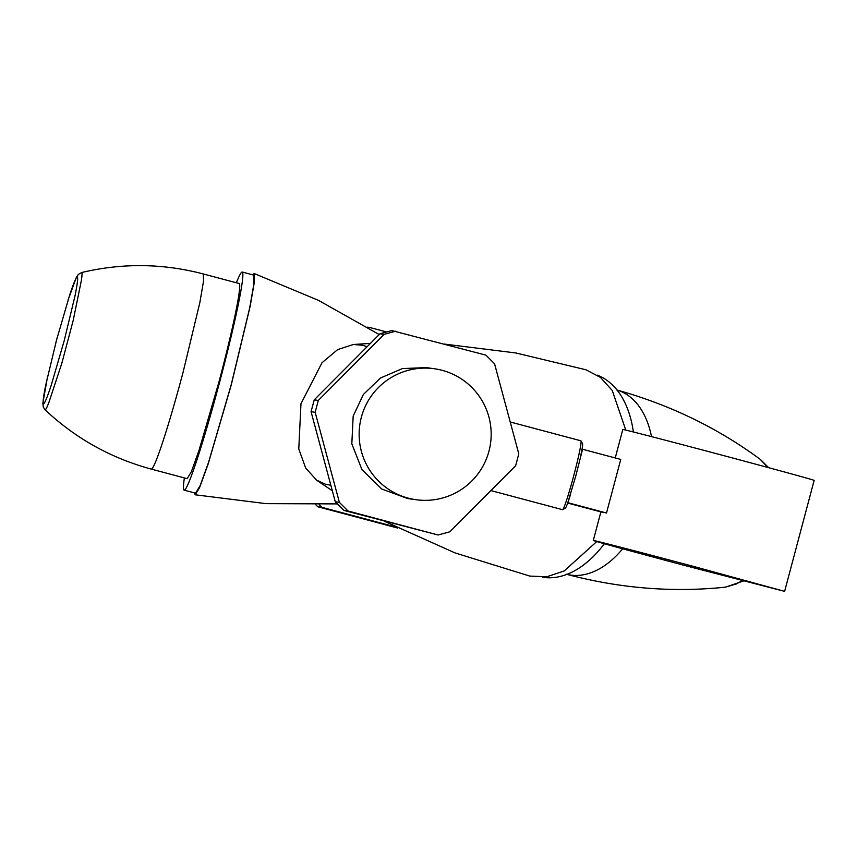 <?xml version="1.0" encoding="UTF-8"?>
<svg xmlns="http://www.w3.org/2000/svg" width="857" height="857" viewBox="0 0 857 857"><rect width="100%" height="100%" fill="white"/><g stroke="black" fill="none" stroke-linecap="round" stroke-linejoin="round"><path stroke-width="1.29" d="M596.751 541.57L564.227 570.944L546.734 576.782L529.883 576.086M444.355 344.075L515.7 352.945L585.995 369.796L600.403 377.369L612.262 390.503L625.781 430.096M367.064 346.764L362.768 345.285L353.352 344.493L337.669 349.592L321.996 362.736L300.978 403.722L298.772 448.961L305.617 467.901L316.469 480.081L325.756 484.376L330.834 485.191M194.507 492.904L195.203 494.789L199.574 487.633L208.23 463.776L231.219 385.072L250.148 306.345L254.422 281.728L254.154 273.522L252.633 274.808M510.215 421.976L580.917 440.809A35.64 2.057 104.9 0 1 581.014 440.905A35.64 2.057 104.9 0 1 573.783 475.539A35.64 2.057 104.9 0 1 562.685 509.658A35.64 2.057 104.9 0 1 562.556 509.69L490.89 490.579M335.291 501.784L343.957 510.429L438.056 534.993L348.049 511.008L339.383 502.352L335.291 501.784L311.07 411.703L315.162 412.281L318.311 400.433L314.219 399.865L311.07 411.703M314.219 399.865L379.994 333.769L391.81 330.577L485.908 355.141L494.564 363.797L518.796 453.867L515.646 465.705L449.861 531.801L438.056 534.993M395.902 331.156L384.086 334.348L318.311 400.433M315.162 412.281L339.383 502.352M415.945 499.706L407.761 498.56L381.751 489.015L361.943 469.625L351.82 443.797L353.18 416.073L363.347 394.499L380.529 377.98L402.404 368.585L426.186 367.599L434.37 368.746A66.128 66.021 -82 0 1 488.951 451.232A66.128 66.021 -82 0 1 415.945 499.706A66.128 66.021 -82 0 1 361.365 417.22A66.128 66.021 -82 0 1 434.37 368.746M379.994 333.769L384.086 334.348M343.957 510.429L348.049 511.008M568.309 502.823L606.51 513L620.757 459.427L582.556 449.25L575.765 476.085L567.795 502.748A33.455 1.928 -75.1 0 0 570.623 494.135M562.685 509.658L565.352 508.105A33.455 1.928 -75.1 0 0 567.795 502.748M580.253 457.938A33.455 1.928 -75.1 0 0 582.042 449.175A33.455 1.928 -75.1 0 0 582.546 443.572L581.014 440.905M600.886 511.908L567.677 503.059M606.51 513C600.35 511.49 599.289 511.34 603.328 512.55M784.626 591.362L814.15 480.391A98.994 0.686 -165.1 0 0 724.165 455.742A98.994 0.686 -165.1 0 0 622.814 429.486L615.24 457.959M694.641 566.713A98.994 0.686 -165.1 0 0 593.29 540.456A98.994 0.686 -165.1 0 0 683.275 565.106L784.605 591.362L694.641 566.713M386.636 331.98L369.753 327.481L368.489 327.824M397.798 528.073L317.808 506.755L321.9 507.323L319.222 504.655M321.9 507.323L395.548 526.959M315.783 504.73L317.808 506.755M369.753 327.481L367.385 327.149M184.373 477.917A112.856 6.492 -75.1 0 0 184.116 490.14L195.578 493.193L200.227 485.458L208.615 462.159L231.122 385.061L249.676 307.963L253.897 283.967L253.693 275.108M184.116 490.14A112.856 6.492 -75.1 0 0 219.66 382.008A112.856 6.492 -75.1 0 0 242.242 272.044A112.856 6.492 -75.1 0 0 236.382 282.778M187.18 478.667L151.271 469.09A100.976 5.817 -75.1 0 0 183.066 372.334L199.81 302.746L203.548 281.075L203.28 273.951L239.178 283.528A100.976 5.817 -75.1 0 1 218.974 381.911L198.845 450.9L191.336 471.736L187.18 478.645M47.638 376.073L42.85 403.229L43.332 407.171L45.121 409.796C45.764 409.817 47.039 407.3 48.956 402.265L61.865 363.132L73.199 320.443L81.34 280.55C82.143 275.354 82.24 272.687 81.64 272.547L78.362 274.39L76.423 277.197L67.992 300.207M43.471 403.947C44.639 403.583 47.178 397.498 51.088 385.704L64.157 340.904L75.02 295.794C77.43 283.785 78.191 277.454 77.301 276.79C76.134 277.154 73.595 283.238 69.674 295.044L56.605 339.843L45.753 384.954C43.343 396.962 42.582 403.293 43.471 403.947M633.366 431.971A104.897 65.132 -74.8 0 0 597.372 375.173M542.406 577.232A104.897 65.132 -74.8 0 0 604.335 543.724M566.123 574.179C619.343 588.341 672.391 592.68 725.247 587.174L736.431 583.938L742.183 580.66M767.936 467.483L760.052 459.213C717.266 427.686 669.338 404.558 616.269 389.817M651.491 436.599A95.534 59.315 -74.8 0 0 617.019 390.031M566.873 574.372A95.534 59.315 -74.8 0 0 622.664 548.78M353.352 344.493L370.417 343.4M379.212 334.562L318.483 300.357L254.154 273.522M195.182 494.789L266.024 503.637L337.412 503.905M529.883 576.108L455.131 552.947L384.172 521.152M332.334 490.782L316.469 480.081M600.928 511.758L593.29 540.456M253.704 275.097L242.242 272.044M44.96 409.7C75.437 438.356 110.874 458.152 151.271 469.09M55.426 344.268L57.258 337.347M81.533 272.558C122.219 262.874 162.809 263.335 203.28 273.951M760.566 459.598L768.622 467.665M725.558 587.141L743.469 581.003"/></g></svg>

